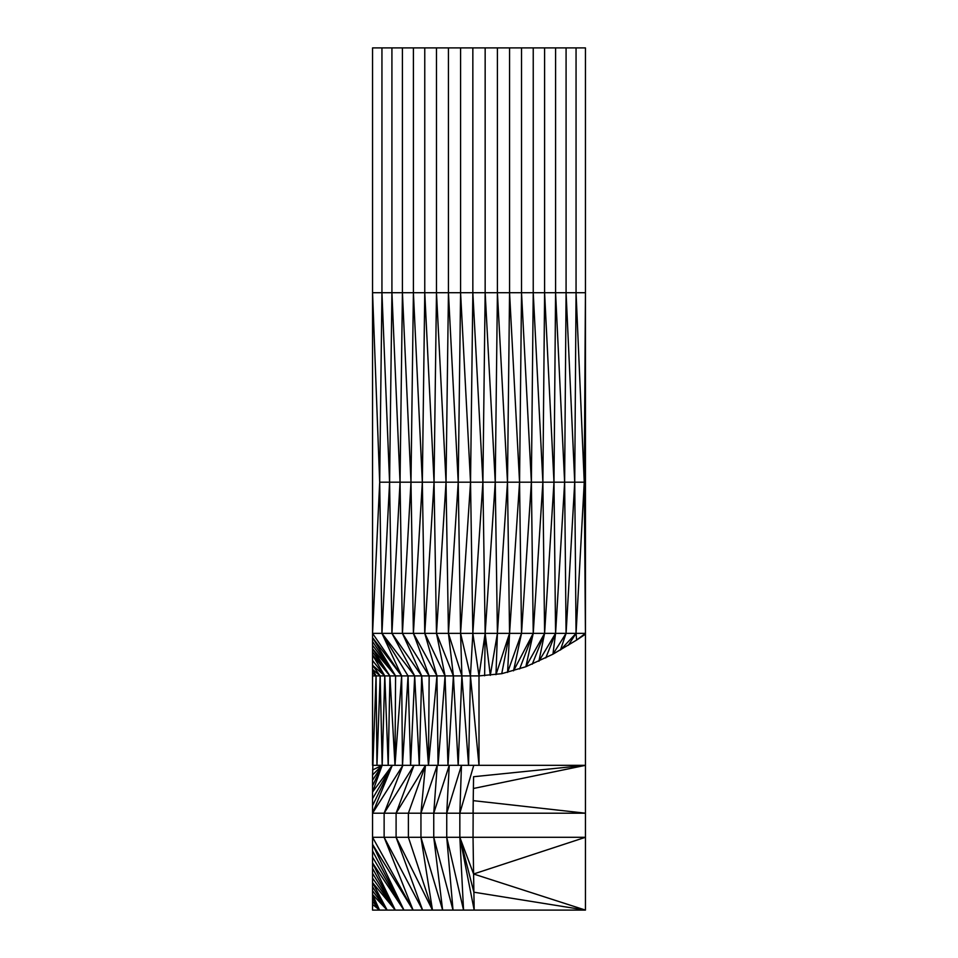 <?xml version="1.0" encoding="UTF-8"?>
<svg xmlns="http://www.w3.org/2000/svg" width="958" height="958" viewBox="0 0 958 958"><rect width="100%" height="100%" fill="white"/><g stroke="black" fill="none" stroke-linecap="round" stroke-linejoin="round"><path stroke-width="1.44" d="M372.554 675.917L372.554 672.911L376.075 675.917L372.554 675.917L372.554 765.334L585.446 765.334L585.446 634.208L576.644 640.052L585.446 633.346L576.057 633.346L584.248 482.197L576.057 292.717L585.446 292.717L585.446 633.346L584.248 482.197L585.446 292.717L585.446 47.9L576.057 47.9L576.057 292.717L574.728 482.197L566.082 292.717L566.082 47.9L576.057 47.9M576.057 292.717L566.082 292.717L564.621 482.197L555.58 292.717L555.58 47.9L566.082 47.9M566.082 292.717L555.58 292.717L553.975 482.197L544.599 292.717L544.599 47.9L555.58 47.9M555.58 292.717L544.599 292.717L542.875 482.197L533.235 292.717L533.235 47.9L544.599 47.9M544.599 292.717L533.235 292.717L531.379 482.197L521.523 292.717L521.523 47.9L533.235 47.9M533.235 292.717L521.523 292.717L519.559 482.197L509.56 292.717L509.56 47.9L521.523 47.9M521.523 292.717L509.56 292.717L507.489 482.197L497.406 292.717L497.406 47.9L509.56 47.9M509.56 292.717L497.406 292.717L495.25 482.197L485.155 292.717L485.155 47.9L497.406 47.9M372.554 769.981L382.122 765.334L372.554 774.938L376.075 675.917L376.949 765.334L380.158 675.917L382.182 765.334L384.781 675.917L388.218 765.334L389.93 675.917L394.995 765.334L395.582 675.917L401.653 675.917L372.554 633.346L372.554 292.717L381.943 292.717L381.943 47.9L372.554 47.9L372.554 292.717L379.691 482.197L381.943 292.717L389.583 482.197L391.918 292.717L400.037 482.197L402.42 292.717L410.982 482.197L413.401 292.717L422.334 482.197L424.765 292.717L434.046 482.197L436.477 292.717L446.033 482.197L448.44 292.717L458.223 482.197L460.582 292.717L470.534 482.197L472.845 292.717L472.845 47.9L485.155 47.9M381.943 292.717L460.582 292.717L460.582 47.9L472.845 47.9M448.44 292.717L448.44 47.9L460.582 47.9M436.477 292.717L436.477 47.9L448.44 47.9M424.765 292.717L424.765 47.9L436.477 47.9M413.401 292.717L413.401 47.9L424.765 47.9M402.42 292.717L402.42 47.9L413.401 47.9M391.918 292.717L391.918 47.9L402.42 47.9M381.943 47.9L391.918 47.9M460.582 292.717L472.845 292.717L482.904 482.197L485.155 292.717L497.406 292.717M568.345 645.285L576.057 633.346L574.728 482.197L566.082 633.346L564.621 482.197L555.58 633.346L553.975 482.197L544.599 633.346L542.875 482.197L533.235 633.346L531.379 482.197L521.523 633.346L519.559 482.197L509.56 633.346L507.489 482.197L497.406 633.346L495.25 482.197L485.155 633.346L482.904 482.197L472.845 633.346L576.057 633.346L576.644 640.052L552.958 654.182L525.846 666.744L501.741 673.69L479 675.917L479 765.334L470.45 675.917L479 675.917L472.845 633.346L470.534 482.197L584.248 482.197M394.995 765.334L401.653 675.917L402.48 765.334L408.048 675.917L410.599 765.334L414.682 675.917L419.281 765.334L421.7 675.917L428.466 765.334L429.148 675.917L436.956 675.917L438.057 765.334L445.063 675.917L447.997 765.334L453.397 675.917L458.187 765.334L461.888 675.917L460.582 633.346L470.534 482.197L458.223 482.197L460.582 633.346L472.845 633.346L470.45 675.917L460.582 633.346L448.44 633.346L458.223 482.197L446.033 482.197L448.44 633.346L436.477 633.346L446.033 482.197L434.046 482.197L436.477 633.346L424.765 633.346L434.046 482.197L422.334 482.197L424.765 633.346L413.401 633.346L422.334 482.197L410.982 482.197L413.401 633.346L402.42 633.346L410.982 482.197L400.037 482.197L402.42 633.346L391.918 633.346L400.037 482.197L389.583 482.197L391.918 633.346L381.943 633.346L389.583 482.197L379.691 482.197L381.943 633.346L372.554 633.346L379.691 482.197M372.554 904.424L372.554 901.322L379.536 910.1L372.554 904.424L372.554 910.1L585.446 910.1L585.446 837.292L459.84 837.292L463.552 910.1L446.739 837.292L459.84 837.292L459.84 813.198L585.446 813.198L585.446 837.292L473.587 873.995L473.036 837.292L473.216 800.649L585.446 813.198L585.446 765.334L473.575 776.722L473.216 800.649M473.036 813.198L473.575 776.722M446.739 813.198L420.945 813.198L425.46 765.334L408.383 813.198L420.945 813.198L437.231 765.334L433.746 813.198L449.254 765.334L446.739 813.198L461.457 765.334L459.84 813.198L446.739 813.198L446.739 837.292L453.014 910.1L433.746 837.292L446.739 837.292M372.554 774.938L372.554 780.255L382.122 765.334L372.554 785.943L372.554 792.038L392.265 765.334L372.554 813.198L402.899 765.334L384.134 813.198L413.988 765.334L396.097 813.198L408.383 813.198L408.383 837.292L433.746 837.292L442.632 910.1L420.945 837.292L420.945 813.198M382.122 765.334L372.554 792.038L372.554 798.589L392.265 765.334L372.554 805.63L372.554 813.198L396.097 813.198L396.097 837.292L408.383 837.292L432.477 910.1L396.097 837.292L422.598 910.1L384.134 837.292L396.097 837.292M372.554 780.255L372.554 785.943M372.554 798.589L372.554 805.63M372.554 672.911L372.554 669.367L376.075 675.917L395.582 675.917L372.554 648.734L372.554 633.346M372.554 645.261L395.582 675.917L372.554 637.585L401.653 675.917L429.148 675.917L402.42 633.346L421.7 675.917L391.918 633.346L414.682 675.917L381.943 633.346L408.048 675.917M428.466 765.334L436.956 675.917L461.888 675.917L468.546 765.334L470.45 675.917L461.888 675.917L448.44 633.346L453.397 675.917L436.477 633.346L445.063 675.917L424.765 633.346L436.956 675.917L413.401 633.346L429.148 675.917M372.554 669.367L380.158 675.917L372.554 665.247L372.554 648.734L389.93 675.917L372.554 655.009L384.781 675.917L372.554 665.247L372.554 669.367M384.781 675.917L372.554 660.481M389.93 675.917L372.554 651.979M395.582 675.917L372.554 641.561M585.446 634.208L585.446 633.346M576.057 633.346L560.466 649.991L566.082 633.346L552.958 654.182L555.58 633.346L545.785 657.93M532.265 664.181L544.599 633.346L538.899 661.248L555.58 633.346M519.607 668.959L533.235 633.346L525.846 666.744L544.599 633.346M533.235 633.346L513.536 670.851L521.523 633.346L507.584 672.42L509.56 633.346L501.741 673.69M484.628 675.785L485.155 633.346L490.292 675.366L497.406 633.346L495.981 674.671L509.56 633.346M479 675.917L485.155 633.346M372.554 813.198L372.554 837.292L384.134 837.292L413.078 910.1L372.554 837.292L372.554 901.322M372.554 890.808L387.128 910.1L372.554 894.521L379.536 910.1L372.554 898.029M372.554 878.163L395.283 910.1L372.554 882.641L387.128 910.1L372.554 886.845M372.554 868.331L395.283 910.1L372.554 873.409M372.554 857.135L403.953 910.1L372.554 862.918L395.283 910.1M413.078 910.1L372.554 844.369L403.953 910.1L372.554 850.967M474.186 910.1L473.587 873.995L459.84 837.292L474.186 910.1M433.746 813.198L433.746 837.292M384.134 813.198L384.134 837.292M472.845 292.717L485.155 292.717M585.446 765.334L473.396 788.494M473.755 765.334L459.84 813.198M425.46 765.334L396.097 813.198M401.653 675.917L381.943 633.346M432.477 910.1L420.945 837.292M473.587 873.995L585.446 910.1L473.875 892.197L459.84 837.292"/></g></svg>
